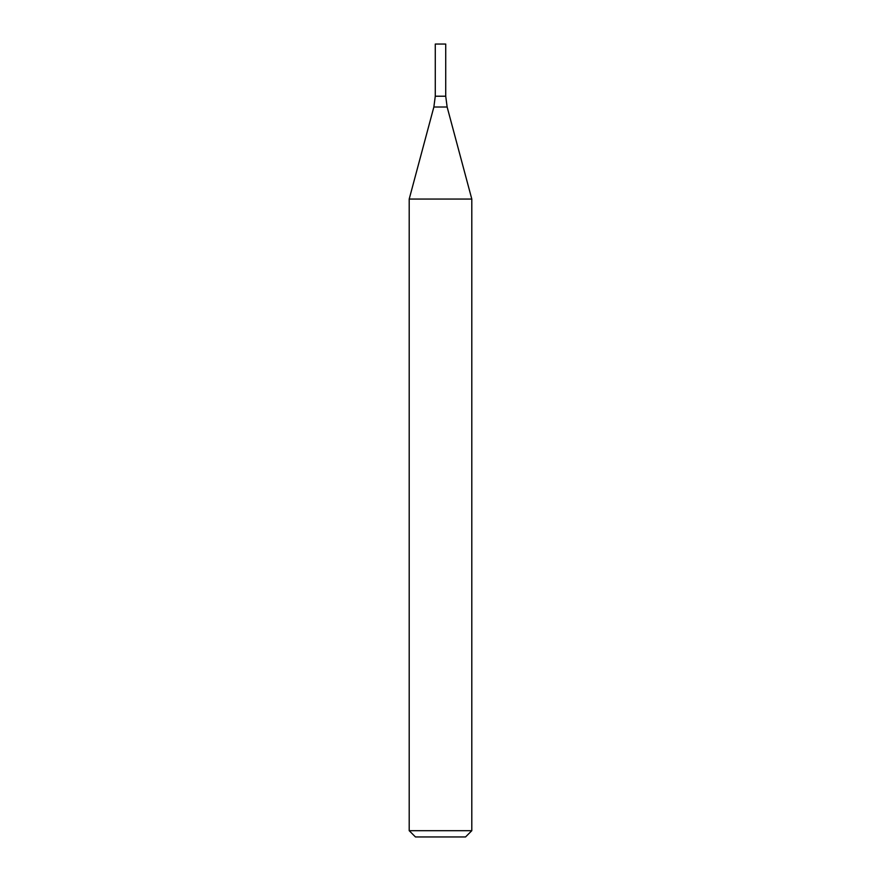 <?xml version="1.0" encoding="UTF-8"?>
<svg xmlns="http://www.w3.org/2000/svg" width="881" height="881" viewBox="0 0 881 881"><rect width="100%" height="100%" fill="white"/><g stroke="black" fill="none" stroke-linecap="round" stroke-linejoin="round"><path stroke-width="1.32" d="M440.5 830.695L471.798 830.695L471.798 199.051L409.202 199.051L409.202 830.695L440.5 830.695M409.202 830.695L415.458 836.95L465.542 836.95L471.798 830.695M433.859 107.019L447.141 107.019L445.72 96.216L435.28 96.216L435.28 44.05L445.72 44.05L445.72 96.216L435.28 96.216L433.859 107.019L409.202 199.051M447.141 107.019L471.798 199.051"/></g></svg>
